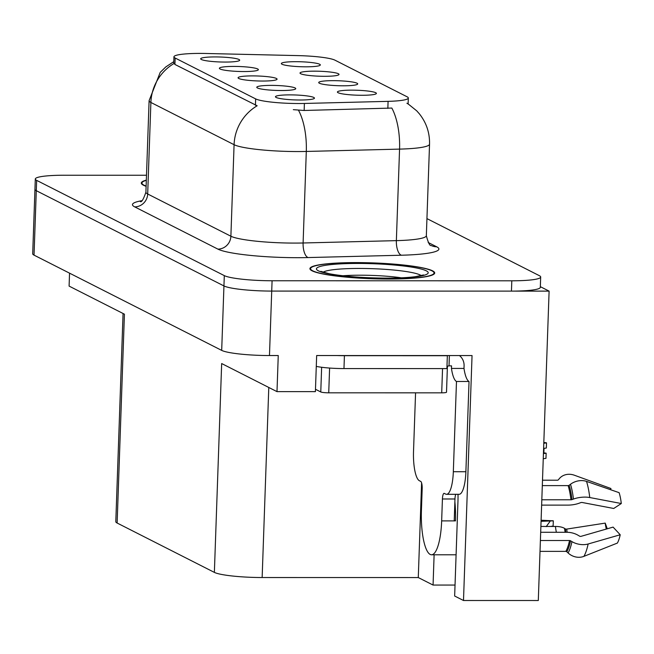 <?xml version="1.0" encoding="UTF-8"?>
<svg xmlns="http://www.w3.org/2000/svg" width="654" height="654" viewBox="0 0 654 654"><rect width="100%" height="100%" fill="white"/><g stroke="black" fill="none" stroke-linecap="round" stroke-linejoin="round"><path stroke-width="0.98" d="M262.63 81.039A19.506 2.477 2 0 0 277.002 79.338A19.506 2.477 2 0 0 252.509 75.897A19.506 2.477 2 0 0 238.13 77.981A19.506 2.477 2 0 0 262.63 81.039M324.58 76.305A19.506 2.477 2 0 0 338.952 74.605A19.506 2.477 2 0 0 314.46 71.163A19.506 2.477 2 0 0 300.072 73.248A19.506 2.477 2 0 0 324.58 76.305M243.942 71.548A19.506 2.477 2 0 0 258.314 69.847A19.506 2.477 2 0 0 233.821 66.414A19.506 2.477 2 0 0 219.433 68.49A19.506 2.477 2 0 0 243.942 71.548M225.254 62.065A19.506 2.477 2 0 0 239.617 60.364A19.506 2.477 2 0 0 215.125 56.923A19.506 2.477 2 0 0 200.745 59.007A19.506 2.477 2 0 0 225.254 62.065M281.326 90.522A19.506 2.477 2 0 0 295.698 88.821A19.506 2.477 2 0 0 271.206 85.388A19.506 2.477 2 0 0 256.818 87.464A19.506 2.477 2 0 0 281.326 90.522M300.014 100.013A19.506 2.477 2 0 0 314.386 98.313A19.506 2.477 2 0 0 289.894 94.879A19.506 2.477 2 0 0 275.514 96.956A19.506 2.477 2 0 0 300.014 100.013M361.964 95.28A19.506 2.477 2 0 0 376.336 93.579A19.506 2.477 2 0 0 351.844 90.146A19.506 2.477 2 0 0 337.456 92.222A19.506 2.477 2 0 0 361.964 95.28M343.268 85.797A19.506 2.477 2 0 0 357.64 84.096A19.506 2.477 2 0 0 333.148 80.655A19.506 2.477 2 0 0 318.768 82.739A19.506 2.477 2 0 0 343.268 85.797M305.892 66.814A19.506 2.477 2 0 0 320.256 65.114A19.506 2.477 2 0 0 295.763 61.68A19.506 2.477 2 0 0 281.383 63.757A19.506 2.477 2 0 0 305.892 66.814M298.649 103.52A35.112 4.464 2 0 0 304.396 103.455L388.092 101.354A35.112 4.464 2 0 0 408.325 98.026A35.112 4.464 2 0 0 407.123 96.808L334.954 60.168A35.112 4.464 2 0 0 297.979 55.606L205.953 53.481A35.112 4.464 2 0 0 173.948 56.808A35.112 4.464 2 0 0 175.149 58.026L255.649 98.893A35.112 4.464 2 0 0 298.649 103.52M549.107 291.12L538.299 600.519L463.498 600.503L472.049 355.563L316.659 355.539L315.4 391.64L276.994 391.632L278.252 355.539L269.473 355.539A39.011 4.954 2 0 1 221.69 350.389L34.033 255.134A39.011 4.954 2 0 1 32.7 253.777L34.948 189.317A39.011 4.954 2 0 0 36.289 190.674L223.946 285.937A39.011 4.954 2 0 0 271.721 291.079L549.107 291.12L540.343 286.673M434.117 554.78L433.062 585.06L418.282 577.556L262.148 577.531A39.011 4.954 -178 0 1 214.373 572.389L117.131 523.028L124.423 314.182L69.095 286.1L69.545 273.159M276.994 391.632L221.665 363.542L214.373 572.389M117.131 523.028A39.011 4.954 -178 0 1 115.799 521.671L123.066 313.495M418.282 577.556L421.593 482.889M463.498 600.503L454.653 596.023L457.939 501.912A41.619 10.889 -90 0 0 458.021 494.31M455.037 585.06L433.062 585.06M388.509 279.037A62.424 7.93 2 0 0 434.697 272.996A62.424 7.93 2 0 0 356.119 262.597A62.424 7.93 2 0 0 309.922 268.639A62.424 7.93 2 0 0 388.509 279.037M407.834 103.684L416.729 110.845L419.328 113.78C426.4 122.674 429.801 132.803 429.539 144.182A52.018 6.614 -178 0 1 399.561 149.112L306.301 151.45A52.018 6.614 -178 0 1 297.791 151.556A52.018 6.614 -178 0 1 234.083 144.697A45.518 43.548 -63.1 0 1 257.161 105.776L174.92 64.452L173.735 62.678M173.956 63.544A45.518 43.548 116.9 0 0 150.886 102.457L234.083 144.697L230.887 236.225A52.018 6.614 2 0 0 294.594 243.084A52.018 6.614 2 0 0 303.104 242.986L396.365 240.639L399.561 149.112A45.518 19.293 -91.4 0 0 391.836 108.057L304.151 110.477L293.311 109.668M146.496 175.239L64.182 175.231A39.011 4.954 2 0 0 35.308 179.008L34.948 189.317A39.011 4.954 2 0 0 36.289 190.674L223.946 285.937A39.011 4.954 2 0 0 271.721 291.079L511.453 291.112A39.011 4.954 2 0 0 540.318 287.343L540.678 277.026A39.011 4.954 2 0 0 539.346 275.669L426.939 218.608M406.902 103.226L407.622 103.577M146.333 180.12A62.424 7.93 2 0 0 141.297 183.038A62.424 7.93 2 0 0 146.112 186.3M35.308 179.008A39.011 4.954 2 0 0 36.649 180.365L224.306 275.62A39.011 4.954 2 0 0 272.08 280.762L511.812 280.803A39.011 4.954 2 0 0 540.678 277.026M543.793 443.281L546.515 442.872L546.335 448.031L544.03 448.374L543.85 453.533L546.155 453.189L543.875 452.862M543.809 442.774L546.311 442.774L543.817 442.513M543.253 458.748L545.976 458.348L546.155 453.189M546.515 442.872L543.809 442.84M541.071 521.32L553.309 520.846L541.087 520.805M553.309 520.846L553.129 526.004L550.815 526.454M553.096 520.805L541.103 520.224M541.087 520.739L553.104 520.739M546.196 526.642L550.071 521.32M415.568 392.825L413.516 451.513A26.013 6.81 90 0 0 419.369 480.723L420.718 481.409A6.499 1.7 90 0 1 422.182 488.71L421.413 510.627A39.011 10.211 -90 0 0 430.185 554.437A39.011 10.211 -90 0 0 431.526 554.78A39.011 10.211 -90 0 0 441.654 520.903L442.423 498.986A6.499 1.7 90 0 1 444.107 493.345A6.499 1.7 90 0 1 444.336 493.402L445.685 494.081A26.013 6.81 90 0 0 446.576 494.31L459.133 494.31A26.013 6.81 90 0 0 465.885 471.73L453.328 471.722A26.013 6.81 90 0 1 446.576 494.31M540.4 540.523L569.536 540.523A1.3 0.793 -167.9 0 1 570.558 540.801L571.964 541.635A14.306 8.755 12.1 0 0 588.142 543.997L620.213 534.759A29.912 7.832 -90 0 1 617.368 543.073L583.908 556.358A14.306 12.59 -149.8 0 1 568.089 552.957L566.805 551.763A1.3 1.144 30.2 0 0 565.824 551.363L540.016 551.363M541.635 505.109L567.852 505.117A14.306 5.665 173.3 0 0 579.264 503.171L580.719 502.632A1.3 0.515 -6.7 0 1 582.199 502.493L613.738 508.477L621.3 503.523L589.761 497.539A14.306 5.665 173.3 0 0 573.444 499.067L571.997 499.607A1.3 0.515 -6.7 0 1 570.958 499.779L541.823 499.779M542.313 485.611L568.122 485.62A1.3 0.973 162.3 0 0 569.127 485.284L570.484 484.271A14.306 10.677 -17.7 0 1 586.532 481.393L619.125 492.666A29.912 7.832 -90 0 1 621.3 503.523M454.873 501.781A39.011 10.211 90 0 1 455.462 520.903L454.228 520.282M441.654 520.903L455.462 520.903M610.583 489.715L610.95 488.513L574.367 475.221A14.306 12.59 30.2 0 0 559.342 478.614L558.344 479.815A1.3 1.144 -149.8 0 1 557.461 480.208L542.501 480.2M620.213 534.759L613.092 527.108L581.022 536.345A1.3 0.793 -167.9 0 1 579.55 536.133L578.144 535.299A14.306 8.755 12.1 0 0 566.904 532.282L540.686 532.274M540.891 526.454L555.434 526.454A14.306 5.665 -6.7 0 1 564.574 528.407L565.399 528.947A1.3 0.515 173.3 0 0 566.724 529.086L605.22 523.11A17.846 4.668 -90 0 0 606.323 528.955A17.846 4.668 -90 0 0 606.348 529.053M605.22 523.11L607.018 528.064A29.912 7.832 -90 0 0 607.108 528.833M459.451 355.563A13.006 12.442 -63.1 0 1 464.087 365.856L463.997 368.439A26.013 6.81 -90 0 0 469.032 381.486L465.885 471.73M455.764 494.31A6.499 1.7 -90 0 0 454.971 498.986L442.423 498.986M454.211 520.903L454.971 498.986M469.032 381.486L456.484 381.486L453.328 471.722M456.484 381.486A26.013 6.81 90 0 1 451.448 368.431L451.538 365.856L449.028 365.856A26.013 3.303 2 0 0 447.271 366.24M447.009 355.563A26.013 3.303 2 0 0 447.344 355.702L344.421 355.686A26.013 3.303 -178 0 1 337.121 355.547M316.283 366.395A26.013 3.303 2 0 0 343.971 368.578L446.895 368.594L447.344 355.702M449.38 355.563L449.028 365.856M463.997 368.439L451.448 368.431M342.819 275.767A45.003 5.723 -178 0 1 360.272 275.203A45.003 5.723 -178 0 1 401.384 277.811M388.337 278.947A61.77 7.848 -178 0 1 310.576 268.663A61.77 7.848 -178 0 1 356.283 262.679A61.77 7.848 -178 0 1 434.043 272.971A61.77 7.848 -178 0 1 388.337 278.947M446.96 366.706A6.499 0.826 2 0 0 447.41 366.42A6.499 0.826 2 0 0 447.189 366.191M315.481 389.269L320.771 391.959A6.499 0.826 2 0 0 328.733 392.817L441.703 392.833A6.499 0.826 2 0 0 446.51 392.204L447.41 366.42M146.12 186.079A61.77 7.848 -178 0 1 141.951 183.063A61.77 7.848 -178 0 1 146.324 180.34M304.396 103.455L304.151 110.477M269.473 355.539L272.08 280.762M221.69 350.389L224.306 275.62M34.033 255.134L36.649 180.365M262.148 577.531L268.786 387.462M175.149 58.026L174.92 64.452M255.649 98.893L255.428 105.319M388.092 101.354L387.847 108.376M134.691 206.877A13.006 12.442 116.9 0 0 147.69 193.993L230.887 236.225A13.006 12.442 116.9 0 1 217.888 249.117L134.691 206.877A65.024 8.265 -178 0 1 141.755 200.713M145.907 192.186A52.018 6.614 2 0 0 147.69 193.993L150.886 102.457A52.018 6.614 -178 0 1 149.104 100.651L145.907 192.186C143.488 199.233 141.64 202.38 140.357 201.612M298.486 110.224A45.518 19.293 -91.4 0 1 306.301 151.45L303.104 242.986A13.006 5.51 88.6 0 0 308.157 257.562A65.024 8.265 -178 0 1 217.888 249.117M428.198 242.495L436.668 246.795A65.024 8.265 -178 0 1 401.417 255.224L308.157 257.562M511.812 280.803L511.453 291.112M401.417 255.224A13.006 5.51 88.6 0 1 396.365 240.639A52.018 6.614 2 0 0 426.343 235.71C428.247 242.896 429.874 246.157 431.231 245.503A13.006 12.442 116.9 0 0 436.668 246.795M565.824 551.363A39.011 10.211 -90 0 0 569.536 540.523M570.958 499.779A39.011 10.211 -90 0 0 568.122 485.62M555.434 526.454A26.013 6.81 -90 0 0 556.374 532.274M564.574 528.407A30.763 8.052 -90 0 0 565.121 532.282M565.399 528.947A32.079 8.396 -90 0 0 565.857 532.282M566.724 529.086A32.422 8.486 -90 0 0 567.157 532.282M583.908 556.358A44.488 11.641 -90 0 0 588.142 543.997M589.761 497.539A44.488 11.641 -90 0 0 586.532 481.393M568.089 552.957A40.761 10.668 -90 0 0 571.964 541.635M573.444 499.067A40.761 10.668 -90 0 0 570.484 484.271M566.805 551.763A39.444 10.325 -90 0 0 570.558 540.801M571.997 499.607A39.444 10.325 -90 0 0 569.127 485.284M343.971 368.578L344.421 355.686M323.101 272.236A49.827 6.327 -178 0 1 359.234 268.442A49.827 6.327 -178 0 1 421.299 275.661M386.816 278.179A55.917 7.104 -178 0 1 318.343 270.805A55.917 7.104 -178 0 1 357.803 263.448A55.917 7.104 -178 0 1 426.285 270.821A55.917 7.104 -178 0 1 386.816 278.179M441.703 392.833L442.545 368.594M328.733 392.817L329.6 368.055M320.771 391.959L321.637 367.262M173.948 56.808L173.735 62.759M408.325 98.026L408.112 104.109M173.776 61.672L165.822 66.912L160.222 72.365L149.104 100.651M429.539 144.182L426.343 235.71M431.526 554.78L456.1 554.78M321.604 272.064L320.893 271.369L329.109 273.707C344.118 276.487 363.281 277.958 386.596 278.122C398.335 278.105 407.875 277.631 415.2 276.716L423.563 274.95L422.803 275.596M310.576 268.663L310.536 269.8M434.043 272.971L434.003 274.116M141.951 183.063L141.91 184.199"/></g></svg>
